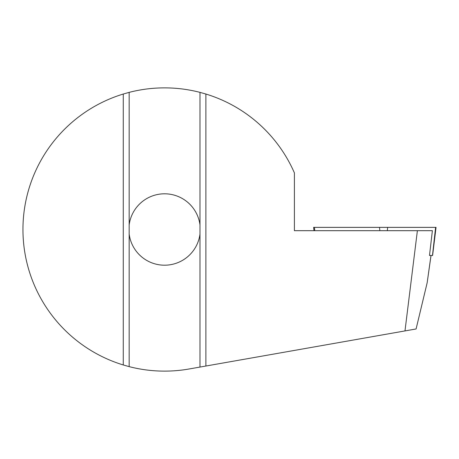 <?xml version="1.0" encoding="UTF-8"?>
<svg xmlns="http://www.w3.org/2000/svg" width="459" height="459" viewBox="0 0 459 459"><rect width="100%" height="100%" fill="white"/><g stroke="black" fill="none" stroke-linecap="round" stroke-linejoin="round"><path stroke-width="0.69" d="M313.99 230.682L313.589 227.377L436.05 227.377L432.602 255.462L431.035 255.462L427.163 282.761L430.99 255.462L429.486 255.462L432.384 230.682L417.386 230.682L404.981 330.922L205.884 366.03L205.884 94.032A141.624 141.624 0 0 1 294.403 172.9L294.403 230.682L417.386 230.682M205.884 366.03L199.986 367.068L199.986 234.079A35.704 35.704 0 0 1 129.168 234.079L129.168 224.921A35.704 35.704 0 0 1 199.986 224.921L199.986 92.368L205.884 94.032M199.986 367.068L189.171 368.973A141.624 141.624 0 0 1 129.168 366.632L123.27 364.968A141.624 141.624 0 0 1 123.27 94.032L129.168 92.368A141.624 141.624 0 0 1 199.986 92.368M199.986 224.921L199.986 234.079M427.163 282.761L416.095 328.96L404.981 330.922M123.27 364.968L123.27 94.032M129.168 366.632L129.168 234.079M129.168 224.921L129.168 92.368M432.481 255.462L435.608 227.377M379.845 230.682L379.513 227.377M387.293 230.682L387.66 227.377M314.771 230.682L314.438 227.377"/></g></svg>
